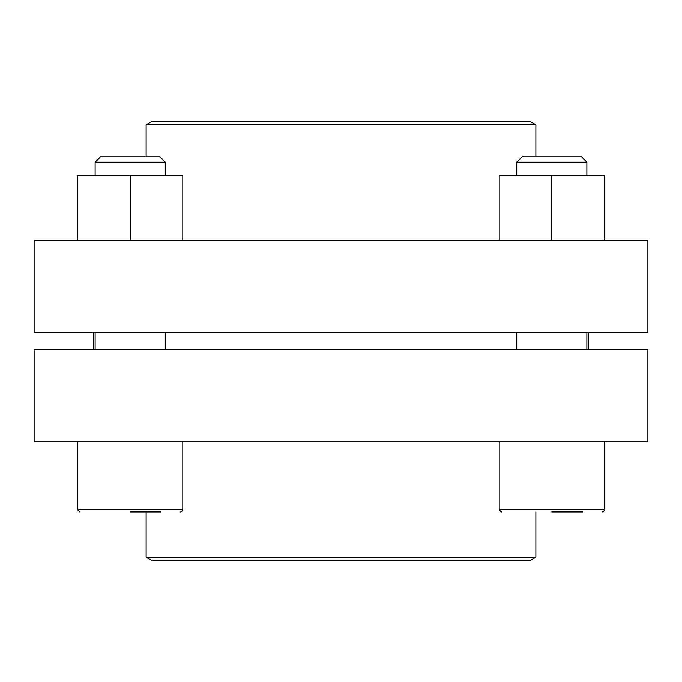 <?xml version="1.0" encoding="UTF-8"?>
<svg xmlns="http://www.w3.org/2000/svg" width="682" height="682" viewBox="0 0 682 682"><rect width="100%" height="100%" fill="white"/><g stroke="black" fill="none" stroke-linecap="round" stroke-linejoin="round"><path stroke-width="1.02" d="M146.119 156.86L146.119 124.823L535.882 124.823L535.882 156.86M647.9 441.842L34.1 441.842L34.1 349.772L647.9 349.772L647.9 441.842M535.882 557.177L146.119 557.177L151.378 560.212L530.622 560.212L535.882 557.177L535.882 511.986M146.119 557.177L146.119 511.986M588.711 349.772L588.711 332.228M586.887 349.772L586.887 332.228M551.815 511.986L582.505 511.986M501.389 511.986L499.198 509.795L499.198 441.842M165.266 349.772L165.266 332.228M130.185 511.986L160.875 511.986M180.611 511.986C182.495 511.091 183.228 510.366 182.802 509.795L77.578 509.795L79.768 511.986L77.578 509.795L77.578 441.842M535.882 124.823L530.622 121.788L151.378 121.788L146.119 124.823M34.1 240.158L34.1 332.228L647.9 332.228L647.9 240.158L34.1 240.158M604.423 240.158L604.423 175.274L499.198 175.274L499.198 240.158M551.815 175.274L551.815 240.158M522.114 156.86L581.507 156.86L586.887 162.239L516.734 162.239L522.114 156.86M516.734 175.274L516.734 162.239M182.802 240.158L182.802 175.274L77.578 175.274L77.578 240.158M130.185 175.274L130.185 240.158M100.493 156.86L159.886 156.86L165.266 162.239L95.113 162.239L100.493 156.86M95.113 175.274L95.113 162.239M499.198 509.795L604.423 509.795C604.849 510.366 604.116 511.091 602.232 511.986M93.289 349.772L93.289 332.228M516.734 349.772L516.734 332.228M604.423 509.795L604.423 441.842M95.113 349.772L95.113 332.228M182.802 509.795L182.802 441.842M586.887 175.274L586.887 162.239M165.266 175.274L165.266 162.239"/></g></svg>

